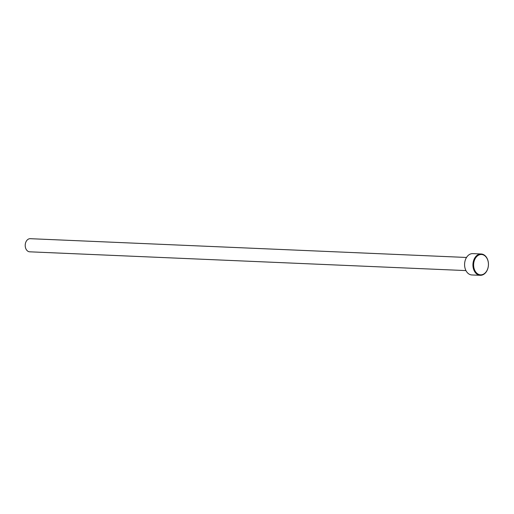 <?xml version="1.0" encoding="UTF-8"?>
<svg xmlns="http://www.w3.org/2000/svg" width="514" height="514" viewBox="0 0 514 514"><rect width="100%" height="100%" fill="white"/><g stroke="black" fill="none" stroke-linecap="round" stroke-linejoin="round"><path stroke-width="0.77" d="M481.149 253.98L472.803 253.62A10.678 7.755 92.5 0 0 465.915 258.555A10.678 7.755 92.5 0 0 465.382 269.272A10.678 7.755 92.5 0 0 471.884 274.958L480.23 275.311A10.678 7.755 -87.5 0 1 473.728 269.632A10.678 7.755 -87.5 0 1 474.261 258.915A10.678 7.755 -87.5 0 1 481.149 253.98A10.678 7.755 -87.5 0 1 487.651 259.66A10.678 7.755 -87.5 0 1 487.118 270.377A10.678 7.755 -87.5 0 1 480.23 275.311M487.163 270.133A10.184 7.402 92.5 0 0 485.177 256.075A10.184 7.402 92.5 0 0 474.897 259.191A10.184 7.402 92.5 0 0 476.876 273.249A10.184 7.402 92.5 0 0 487.163 270.133M465.954 270.589L29.703 251.815A6.573 4.774 -87.5 0 1 25.7 248.32A6.573 4.774 -87.5 0 1 26.028 241.721A6.573 4.774 -87.5 0 1 30.268 238.689L466.519 257.463"/></g></svg>
